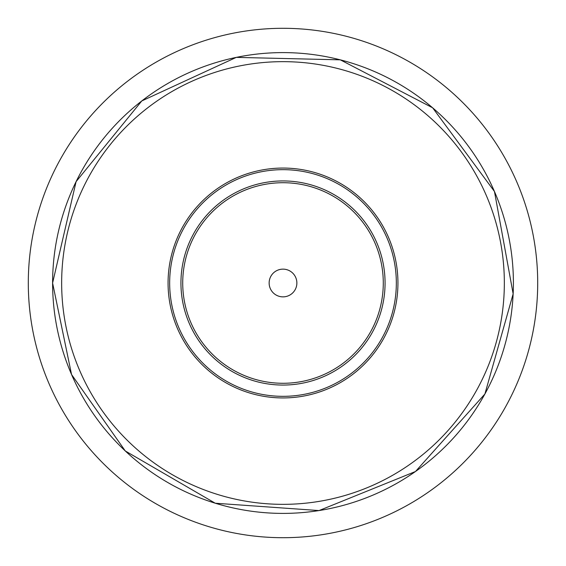 <?xml version="1.0" encoding="UTF-8"?>
<svg xmlns="http://www.w3.org/2000/svg" width="566" height="566" viewBox="0 0 566 566"><rect width="100%" height="100%" fill="white"/><g stroke="black" fill="none" stroke-linecap="round" stroke-linejoin="round"><path stroke-width="0.85" d="M283 537.7A254.7 254.7 0 0 0 537.7 283A254.7 254.7 0 0 0 283 28.3A254.7 254.7 0 0 0 28.3 283A254.7 254.7 0 0 0 283 537.7M168.067 283A114.933 114.933 0 0 1 340.47 183.462A114.933 114.933 0 0 1 340.47 382.538A114.933 114.933 0 0 1 168.067 283M169.659 283A113.341 113.341 0 0 1 339.671 184.849A113.341 113.341 0 0 1 339.671 381.151A113.341 113.341 0 0 1 169.659 283M269.14 283A13.86 13.86 0 0 1 289.934 270.994A13.86 13.86 0 0 1 289.934 295.006A13.86 13.86 0 0 1 269.14 283M52.603 283A230.397 230.397 0 0 1 398.202 83.471A230.397 230.397 0 0 1 398.202 482.529A230.397 230.397 0 0 1 52.603 283L76.092 181.636L141.783 100.946L236.277 57.378L340.3 59.833L432.636 107.795L494.458 191.492L513.15 293.853L484.906 394L415.486 471.506L319.04 510.567L215.25 503.224L125.277 450.96L71.542 374.508L52.596 283M61.652 283A221.348 221.348 0 0 1 393.674 91.31A221.348 221.348 0 0 1 393.674 474.69A221.348 221.348 0 0 1 61.652 283M180.943 283A102.057 102.057 0 0 1 334.032 194.612A102.057 102.057 0 0 1 334.032 371.388A102.057 102.057 0 0 1 180.943 283M182.719 283A100.281 100.281 0 0 1 333.141 196.154A100.281 100.281 0 0 1 333.141 369.846A100.281 100.281 0 0 1 182.719 283"/></g></svg>
